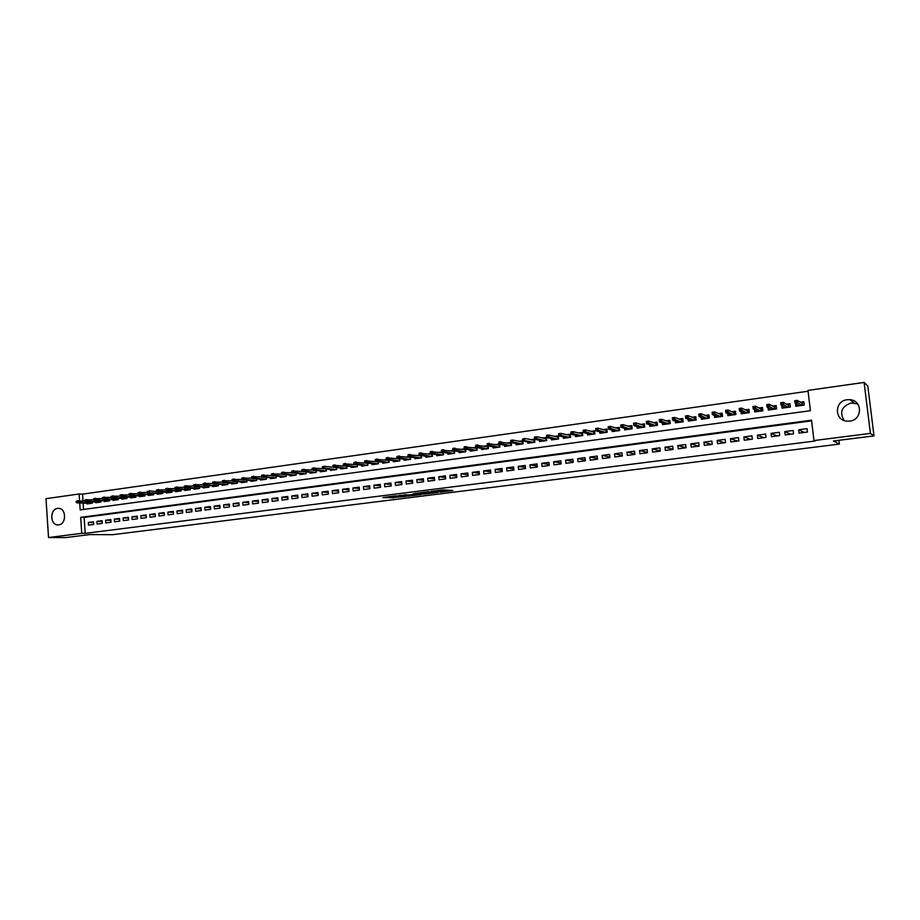 <?xml version="1.0" encoding="UTF-8"?>
<svg xmlns="http://www.w3.org/2000/svg" width="920" height="920" viewBox="0 0 920 920"><rect width="100%" height="100%" fill="white"/><g stroke="black" fill="none" stroke-linecap="round" stroke-linejoin="round"><path stroke-width="1.38" d="M439.921 492.142L452.824 490.555L442.98 489.888L431.204 491.395L443.681 491.303L439.921 492.142M57.603 508.403L58.328 508.346C66.355 507.909 66.723 524.227 58.696 524.848L58.063 524.894C50.014 525.389 49.565 509.093 57.603 508.403M844.123 420.497C839.316 412.171 841.662 406.341 851.195 402.971L857.704 403.983M847.101 399.728L850.126 399.694C862.822 400.625 862.454 420.014 849.712 421.107L847.044 421.153C834.187 420.486 834.244 400.936 847.101 399.728M389.85 497.823L405.95 496.432L395.565 495.857L382.881 497.559L387.447 497.662L397.164 496.053L403.167 496.581L389.85 497.823M79.706 502.952L80.166 509.91L810.405 410.699L807.978 390.402L864.11 382.433L867.836 386.089L874 435.896L833.382 441.002L839.35 444.095L112.734 534.681L89.838 534.554L65.872 537.567L48.53 537.533L46 498.686L79.097 493.982L79.557 500.744M874 435.896L870.412 433.412L813.97 440.565L811.532 420.187L80.672 517.351L81.754 533.324L48.53 537.533M811.612 420.865L84.111 517.431L85.192 533.347L814.959 441.025L813.97 440.565M85.192 533.347L81.754 533.324M423.706 494.143L438.15 492.395L428.133 491.763L415.058 493.442L423.706 494.143L423.603 492.993L425.753 492.809M421.325 494.534L407.675 496.156L398.831 495.489L411.309 494.776L415.426 494.224L413.149 493.718L421.303 494.327M333.19 467.084L332.615 467.164M343.678 465.623L342.941 465.727M354.246 464.163L353.349 464.278M364.883 462.679L363.825 462.829M375.613 461.196L374.382 461.357M386.423 459.69L385.02 459.885M397.302 458.183L395.738 458.401M408.273 456.653L406.536 456.895M419.324 455.124L417.416 455.388M430.468 453.572L428.375 453.87M441.692 452.019L439.415 452.329M452.996 450.443L450.535 450.788M464.393 448.868L461.748 449.236M475.881 447.269L473.041 447.66M487.462 445.659L484.426 446.085M499.123 444.038L495.891 444.486M510.876 442.416L507.449 442.888M522.732 440.76L519.098 441.266M527.678 441.922L527.804 443.187L534.853 442.221L534.554 439.127L530.84 439.645M539.442 440.266L539.58 441.565L546.687 440.588L546.376 437.483L542.662 438M551.31 438.598L551.436 439.933L558.601 438.943L558.29 435.827L554.587 436.344M563.259 436.919L563.396 438.288L570.618 437.287L570.297 434.159L566.605 434.677M575.31 435.217L575.448 436.62L582.728 435.62L582.406 432.48L578.714 432.986M587.443 433.504L587.592 434.953L594.929 433.941L594.607 430.79L590.928 431.296M599.679 431.779L599.84 433.262L607.234 432.25L606.901 429.077L603.232 429.582M612.019 430.042L612.179 431.56L619.631 430.537L619.298 427.363L615.641 427.869M624.45 428.272L624.622 429.847L632.132 428.812L631.787 425.626L628.141 426.132M636.985 426.5L637.157 428.122L644.736 427.075L644.391 423.878L640.745 424.384M649.623 424.706L649.796 426.374L657.432 425.327L657.087 422.107L653.453 422.613M662.354 422.889L662.538 424.626L670.243 423.568L669.886 420.336L666.264 420.831M675.188 421.049L675.395 422.855L683.146 421.785L682.789 418.542L679.178 419.048M688.137 419.198L688.344 421.072L696.164 419.991L695.796 416.737L692.196 417.231M701.178 417.323L701.396 419.267L709.285 418.186L708.918 414.92L705.329 415.414M714.334 415.426L714.564 417.45L722.522 416.357L722.143 413.08L718.566 413.574M727.594 413.505L727.835 415.621L735.862 414.517L735.482 411.228L731.918 411.723M740.968 411.562L741.221 413.781L749.306 412.666L748.926 409.354L745.372 409.848M754.446 409.584L754.722 411.918L762.875 410.791L762.484 407.479L758.942 407.974M768.039 407.583L768.327 410.044L776.549 408.917L776.158 405.582L772.627 406.065M781.747 405.536L782.057 408.158L790.349 407.008L789.946 403.661L786.428 404.156M799.077 433.124L807.461 432.032L807.058 428.662L798.686 429.755L799.077 433.124M785.197 434.918L793.511 433.837L793.12 430.479L784.806 431.572L785.197 434.918M771.443 436.701L779.677 435.631L779.286 432.285L771.052 433.366L771.443 436.701M757.793 438.472L765.969 437.414L765.578 434.079L757.401 435.148L757.793 438.472M744.257 440.22L752.364 439.173L751.985 435.85L743.877 436.908L744.257 440.22M730.836 441.956L738.875 440.921L738.495 437.609L730.457 438.667L730.836 441.956M717.519 443.681L725.5 442.647L725.121 439.357L717.151 440.404L717.519 443.681M704.317 445.395L712.23 444.371L711.861 441.094L703.949 442.129L704.317 445.395M691.231 447.085L699.073 446.073L698.706 442.808L690.862 443.831L691.231 447.085M678.235 448.776L686.021 447.764L685.664 444.509L677.879 445.533L678.235 448.776M665.356 450.443L673.072 449.443L672.716 446.2L664.999 447.212L665.356 450.443M652.579 452.099L660.238 451.11L659.881 447.879L652.234 448.879L652.579 452.099M639.906 453.732L647.496 452.755L647.151 449.535L639.561 450.535L639.906 453.732M627.336 455.365L634.857 454.388L634.524 451.191L626.991 452.168L627.336 455.365M614.859 456.987L622.334 456.009L621.989 452.824L614.525 453.801L614.859 456.987M602.485 458.585L609.903 457.619L609.569 454.445L602.151 455.411L602.485 458.585M590.214 460.172L597.563 459.218L597.23 456.055L589.881 457.022L590.214 460.172M578.036 461.748L585.327 460.805L585.005 457.654L577.714 458.608L578.036 461.748M565.949 463.312L573.183 462.38L572.861 459.241L565.627 460.184L565.949 463.312M553.966 464.864L561.142 463.944L560.82 460.805L553.644 461.748L553.966 464.864M542.064 466.405L549.194 465.485L548.884 462.369L541.753 463.3L542.064 466.405M530.265 467.935L537.337 467.026L537.027 463.921L529.954 464.841L530.265 467.935M518.558 469.453L525.573 468.544L525.262 465.451L518.247 466.371L518.558 469.453M506.931 470.959L513.9 470.062L513.59 466.98L506.632 467.889L506.931 470.959M495.397 472.454L502.308 471.558L502.009 468.487L495.109 469.395L495.397 472.454M483.954 473.938L490.82 473.053L490.521 469.993L483.667 470.879L483.954 473.938M472.604 475.41L479.412 474.524L479.113 471.477L472.316 472.362L472.604 475.41M461.334 476.87L468.084 475.996L467.797 472.96L461.046 473.834L461.334 476.87M450.156 478.319L456.849 477.445L456.561 474.421L449.868 475.295L450.156 478.319M439.047 479.757L445.705 478.894L445.418 475.881L438.771 476.744L439.047 479.757M428.03 481.183L434.631 480.32L434.355 477.319L427.754 478.181L428.03 481.183M417.105 482.597L423.648 481.746L423.372 478.756L416.829 479.607L417.105 482.597M406.249 484L412.746 483.161L412.482 480.182L405.973 481.022L406.249 484M395.473 485.392L401.925 484.564L401.66 481.585L395.209 482.436L395.473 485.392M384.778 486.784L391.184 485.955L390.919 482.988L384.525 483.828L384.778 486.784M374.175 488.152L380.523 487.335L380.27 484.38L373.911 485.208L374.175 488.152M363.63 489.52L369.943 488.704L369.69 485.76L363.377 486.588L363.63 489.52M353.176 490.877L359.444 490.061L359.191 487.14L352.923 487.956L353.176 490.877M342.792 492.223L349.013 491.418L348.76 488.497L342.539 489.302L342.792 492.223M332.488 493.557L338.663 492.752L338.41 489.842L332.235 490.647L332.488 493.557M322.253 494.879L328.382 494.086L328.141 491.188L322.011 491.993L322.253 494.879M312.098 496.19L318.182 495.409L317.94 492.522L311.857 493.315L312.098 496.19M302.013 497.501L308.05 496.719L307.809 493.844L301.772 494.626L302.013 497.501M291.996 498.801L297.999 498.019L297.758 495.155L291.767 495.937L291.996 498.801M282.06 500.089L288.017 499.318L287.776 496.455L281.819 497.237L282.06 500.089M272.182 501.365L278.104 500.595L277.863 497.754L271.952 498.525L272.182 501.365M262.384 502.63L268.26 501.871L268.03 499.031L262.154 499.801L262.384 502.63M252.655 503.895L258.486 503.136L258.255 500.307L252.425 501.078L252.655 503.895M242.995 505.149L248.779 504.39L248.561 501.572L242.765 502.331L242.995 505.149M233.392 506.391L239.142 505.643L238.924 502.837L233.174 503.585L233.392 506.391M223.87 507.621L229.574 506.885L229.356 504.079L223.652 504.827L223.87 507.621M214.406 508.852L220.075 508.116L219.857 505.322L214.187 506.069L214.406 508.852M205.011 510.059L210.634 509.335L210.427 506.552L204.792 507.288L205.011 510.059M195.672 511.278L201.261 510.554L201.054 507.782L195.465 508.507L195.672 511.278M186.403 512.474L191.958 511.75L191.751 508.99L186.196 509.714L186.403 512.474M177.203 513.67L182.712 512.946L182.517 510.197L176.996 510.922L177.203 513.67M168.061 514.855L173.535 514.142L173.339 511.393L167.865 512.118L168.061 514.855M158.987 516.028L164.427 515.327L164.22 512.589L158.78 513.303L158.987 516.028M149.971 517.189L155.365 516.488L155.169 513.774L149.764 514.476L149.971 517.189M141.013 518.351L146.372 517.661L146.176 514.947L140.817 515.648L141.013 518.351M132.112 519.501L137.448 518.811L137.252 516.108L131.928 516.81L132.112 519.501M123.28 520.651L128.57 519.961L128.386 517.27L123.084 517.96L123.28 520.651M114.505 521.789L119.761 521.111L119.577 518.42L114.31 519.098L114.505 521.789M105.788 522.916L111.009 522.238L110.825 519.558L105.604 520.237L105.788 522.916M97.129 524.032L102.315 523.365L102.131 520.697L96.945 521.375L97.129 524.032M93.495 521.824L88.343 522.491L88.527 525.147L93.679 524.481L93.495 521.824M808.07 391.23L82.535 494.143L82.995 500.882M83.145 503.091L83.57 509.438M795.57 403.466L795.892 406.249L804.252 405.099L803.85 401.729L800.342 402.224M522.836 440.967L523.123 443.831L516.12 444.797L516.005 443.555M511.198 442.647L511.474 445.441L504.539 446.395L504.413 445.176M499.663 444.314L499.928 447.028L493.028 447.982L492.913 446.786M488.198 445.97L488.451 448.615L481.62 449.558L481.505 448.385M476.824 447.603L477.077 450.179L470.292 451.122L470.178 449.972M465.543 449.224L465.784 451.743L459.046 452.663L458.942 451.536M454.342 450.823L454.572 453.284L447.89 454.204L447.787 453.1M443.44 454.813L443.21 452.41L443.451 454.813L436.816 455.733L436.724 454.641M432.193 453.997L432.411 456.331L425.834 457.24L425.73 456.182M421.245 455.549L421.463 457.849L414.92 458.746L414.828 457.7M410.377 457.102L410.584 459.344L404.098 460.241L404.006 459.206M399.591 458.643L399.786 460.828L393.346 461.725L393.265 460.713M388.884 460.161L389.079 462.311L382.685 463.185L382.593 462.197M378.258 461.667L378.442 463.772L372.094 464.646L372.013 463.668M367.701 463.162L367.885 465.232L361.583 466.095L361.502 465.129M357.224 464.646L357.409 466.67L351.152 467.532L351.072 466.589M346.828 466.129L347.001 468.107L340.791 468.959L340.71 468.027M336.501 467.59L336.674 469.534L330.51 470.384L330.429 469.453M326.255 469.039L326.416 470.948L320.298 471.787L320.229 470.879M316.077 470.476L316.238 472.351L310.166 473.179L310.097 472.282M305.98 471.902L306.13 473.742L305.957 471.891M300.035 473.685L300.104 474.57L306.13 473.742M295.952 473.317L296.102 475.122L290.111 475.95L290.041 475.076M285.993 474.72L286.143 476.491L280.197 477.319L280.128 476.445M276.103 476.111L276.253 477.859L270.353 478.676L270.273 477.813M266.294 477.491L266.432 479.216L260.567 480.022L260.498 479.171M256.542 478.86L256.68 480.55L250.861 481.355L250.792 480.527M246.859 480.228L246.997 481.884L241.212 482.69L241.155 481.861M237.245 481.574L237.383 483.218L231.644 484L231.575 483.195M227.7 482.919L227.827 484.529L222.134 485.311L222.077 484.506M218.224 484.253L218.35 485.841L212.692 486.611L212.635 485.817M208.817 485.565L208.932 487.14L203.32 487.91L203.262 487.128M199.467 486.875L199.583 488.428L194.005 489.187L193.947 488.416M190.187 488.186L190.302 489.704L184.759 490.463L184.702 489.693M180.964 489.474L181.079 490.969L175.57 491.728L175.513 490.969M171.81 490.762L171.913 492.234L166.451 492.993L166.393 492.234M162.714 492.027L162.817 493.488L157.389 494.235L157.343 493.488M153.686 493.292L153.789 494.73L148.396 495.477L148.339 494.741M144.716 494.557L144.808 495.972L139.46 496.708L139.403 495.983M135.803 495.799L135.895 497.202L130.582 497.927L130.525 497.214M126.948 497.041L127.052 498.421L121.762 499.146L121.716 498.433M118.162 498.272L118.254 499.629L113.01 500.353L112.953 499.64M109.422 499.491L109.514 500.836L104.305 501.549L104.259 500.848M100.751 500.698L100.843 502.032L95.668 502.745L95.623 502.044M92.138 501.906L92.23 503.217L87.078 503.93L87.032 503.24M839.35 444.095L838.89 440.312M864.11 382.433L870.412 433.412M82.535 494.143L79.097 493.982M84.111 517.431L80.672 517.351M798.686 429.755L804.218 432.457M784.806 431.572L790.659 434.217M771.052 433.366L777.204 435.953M757.401 435.148L763.876 437.678M743.877 436.908L750.639 439.392M730.457 438.667L737.518 441.094M717.151 440.404L724.511 442.784M703.949 442.129L711.597 444.452M690.862 443.831L698.786 446.108M677.879 445.533L686.021 447.741M664.999 447.212L673.06 449.282M652.234 448.879L660.203 450.823M639.561 450.535L647.45 452.364M626.991 452.168L634.811 453.893M614.525 453.801L622.265 455.423M602.151 455.411L609.822 456.941M589.881 457.022L597.482 458.459M577.714 458.608L585.246 459.977M565.627 460.184L573.091 461.472M553.644 461.748L561.039 462.967M541.753 463.3L549.091 464.462M529.954 464.841L537.222 465.945M518.247 466.371L525.458 467.417M506.632 467.889L513.774 468.878M495.109 469.395L502.193 470.327M483.667 470.879L490.693 471.776M472.316 472.362L479.285 473.213M461.046 473.834L467.958 474.639M449.868 475.295L456.722 476.065M438.771 476.744L445.567 477.48M427.754 478.181L434.504 478.871M416.829 479.607L423.51 480.274M405.973 481.022L412.608 481.654M395.209 482.436L401.787 483.034M384.525 483.828L391.046 484.391M373.911 485.208L380.385 485.76M363.377 486.588L369.805 487.105M352.923 487.956L359.306 488.44M342.539 489.302L348.875 489.773M332.235 490.647L338.525 491.096M322.011 491.993L328.244 492.407M311.857 493.315L318.044 493.718M301.772 494.626L307.912 495.017M291.767 495.937L297.85 496.305M281.819 497.237L287.868 497.582M271.952 498.525L277.955 498.847M262.154 499.801L268.111 500.112M252.425 501.078L258.347 501.365M242.765 502.331L248.641 502.619M233.174 503.585L239.005 503.849M223.652 504.827L229.436 505.08M214.187 506.069L219.937 506.299M204.792 507.288L210.496 507.518M195.465 508.507L201.123 508.725M186.196 509.714L191.82 509.921M176.996 510.922L182.585 511.106M167.865 512.118L173.397 512.29M158.78 513.303L164.289 513.463M149.764 514.476L155.238 514.636M140.817 515.648L146.245 515.786M131.928 516.81L137.31 516.948M123.084 517.96L128.444 518.087M114.31 519.098L119.634 519.225M105.604 520.237L110.883 520.352M96.945 521.375L102.189 521.479M88.343 522.491L93.552 522.594M443.865 491.326L443.566 490.13L443.681 491.303M441.542 490.072L443.566 490.13M443.785 490.544L447.637 490.061M420.371 492.74L423.603 492.993M435.7 492.602L428.709 491.889L424.039 492.534L435.7 492.602M409.515 494.856L409.17 496.064M404.271 494.764L409.066 494.914M413.425 495.132L419.152 494.58L413.425 495.132M797.375 406.042L797.192 404.432M801.193 402.741L803.931 402.362M802.033 405.398L802.263 402.592L802.585 405.329M795.271 402.373L796.685 402.166L796.524 400.809L795.11 401.005L795.053 403.167L794.765 400.706L797.306 400.349L797.606 402.81L795.053 403.167L799.411 405.766M796.685 402.166L801.906 405.421M796.524 400.809L797.306 400.349L801.757 403.086M783.587 407.94L783.414 406.467M787.324 404.662L790.027 404.294M788.187 407.307L788.417 404.512L788.739 407.226M781.183 404.328L782.586 404.133L782.425 402.776L781.022 402.971L780.976 405.11L780.689 402.672L783.219 402.316L783.506 404.765L780.976 405.11L785.588 407.663M782.586 404.133L788.06 407.33M782.425 402.776L783.219 402.316L787.922 405.007M769.902 409.825L769.741 408.457M773.57 406.571L776.238 406.203M774.467 409.193L774.697 406.421L775.019 409.124M767.199 406.272L768.591 406.077L768.442 404.719L767.05 404.915L767.027 407.054L766.739 404.616L769.246 404.271L769.522 406.709L767.027 407.054L771.869 409.561M768.591 406.077L774.329 409.216M768.442 404.719L769.246 404.271L774.203 406.904M756.332 411.7L756.182 410.423M759.931 408.468L762.565 408.1M760.851 411.079L761.093 408.308L761.415 410.998M753.342 408.192L754.722 408.008L754.572 406.651L753.192 406.847L753.181 408.974L752.905 406.548L755.389 406.203L755.665 408.629L753.181 408.974L758.275 411.435M754.722 408.008L760.713 411.091M754.572 406.651L755.389 406.203L760.587 408.791M742.877 413.551L742.739 412.355M746.407 410.343L748.995 409.975M747.362 412.93L747.603 410.171L747.914 412.861M739.611 410.113L740.98 409.917L740.818 408.572L739.45 408.767L739.461 410.872L739.185 408.457L741.646 408.123L741.922 410.538L739.461 410.872L744.786 413.287M740.98 409.917L747.212 412.953M740.818 408.572L741.646 408.123L747.097 410.653M729.537 415.391L729.41 414.276M732.998 412.194L735.551 411.849M733.976 414.782L734.217 412.034L734.528 414.702M725.983 411.999L727.341 411.815L727.191 410.469L725.834 410.665L725.857 412.769L725.592 410.354L728.03 410.021L728.306 412.424L725.857 412.769L731.423 415.127M727.341 411.815L733.815 414.805M727.191 410.469L728.03 410.021L733.711 412.516M716.3 417.209L716.185 416.162M719.693 414.046L722.211 413.69M720.705 416.61L720.946 413.873L721.257 416.53M712.471 413.873L713.817 413.69L713.667 412.355L712.321 412.551L712.367 414.632L712.103 412.24L714.518 411.907L714.794 414.299L712.367 414.632L718.152 416.955M713.817 413.69L720.532 416.633M713.667 412.355L714.518 411.907L720.44 414.345M703.179 419.025L703.064 418.036M706.502 415.874L708.986 415.529M707.537 418.428L707.79 415.69L708.089 418.347M699.073 415.736L700.407 415.553L700.269 414.23L698.935 414.414L698.993 416.495L698.728 414.103L701.12 413.77L701.396 416.162L698.993 416.495L704.996 418.772M700.407 415.553L707.365 418.45M700.269 414.23L701.12 413.77L707.284 416.173M690.161 420.819L690.057 419.888M693.415 417.691L695.865 417.346M694.473 420.221L694.726 417.507L695.025 420.141M685.791 417.588L687.113 417.404L686.975 416.081L685.641 416.265L685.722 418.335L685.457 415.955L687.838 415.621L688.102 418.002L685.722 418.335L691.955 420.566M687.113 417.404L694.289 420.244M686.975 416.081L687.838 415.621L694.22 417.979M677.246 422.602L677.143 421.716M680.443 419.485L682.858 419.152M681.524 422.004L681.777 419.301L682.077 421.935M672.623 419.416L673.934 419.232L673.785 417.921L672.474 418.105L672.566 420.164L672.313 417.795L674.67 417.461L674.923 419.83L672.566 420.164L679.018 422.349M673.934 419.232L681.341 422.038M673.785 417.921L674.67 417.461L681.271 419.773M664.435 424.361L664.344 423.534M667.575 421.268L669.956 420.934M668.668 423.775L668.932 421.084L669.219 423.706M659.548 421.233L660.859 421.049L660.709 419.738L659.41 419.922L659.525 421.969L659.26 419.612L661.606 419.29L661.859 421.647L659.525 421.969L666.172 424.12M660.859 421.049L668.483 423.809M660.709 419.738L661.606 419.29L668.426 421.555M651.728 426.109L651.636 425.327M654.798 423.039L657.144 422.717M655.925 425.534L656.202 422.843L656.477 425.454M646.599 423.039L647.887 422.855L647.749 421.555L646.449 421.728L646.576 423.763L646.323 421.417L648.646 421.095L648.899 423.441L646.576 423.763L653.442 425.879M647.887 422.855L655.73 425.558M647.749 421.555L648.646 421.095L655.684 423.315M639.124 427.846L639.043 427.098M642.137 424.798L644.448 424.476M643.287 427.282L643.551 424.603L643.839 427.202M633.742 424.822L635.019 424.649L634.88 423.349L633.604 423.522L633.742 425.546L633.489 423.211L635.789 422.889L636.042 425.235L633.742 425.546L640.814 427.616M635.019 424.649L643.08 427.305M634.88 423.349L635.789 422.889L643.045 425.074M626.623 429.571L626.543 428.858M629.567 426.535L631.856 426.224M630.74 429.007L631.016 426.339L631.293 428.927M620.988 426.592L622.265 426.42L622.127 425.12L620.851 425.304L621.011 427.317L620.758 424.982L623.047 424.672L623.288 426.995L621.011 427.317L628.279 429.341M622.265 426.42L630.533 429.03M622.127 425.12L623.047 424.672L630.51 426.811M614.215 431.284L614.146 430.606M617.101 428.272L619.356 427.949M618.297 430.721L618.585 428.065L618.849 430.64M608.35 428.352L609.603 428.179L609.477 426.891L608.212 427.064L608.384 429.065L608.143 426.753L610.397 426.431L610.65 428.754L608.384 429.065L615.848 431.054M609.603 428.179L618.079 430.744M609.477 426.891L610.397 426.431L618.067 428.536M601.91 432.975L601.841 432.331M604.739 429.985L606.958 429.674M605.958 432.423L606.245 429.778L606.51 432.342M595.803 430.1L597.057 429.928L596.919 428.639L595.677 428.812L595.849 430.813L595.619 428.501L597.862 428.179L598.103 430.491L595.849 430.813L603.52 432.756M597.057 429.928L605.74 432.446M596.919 428.639L597.862 428.179L605.728 430.238M589.697 434.666L589.628 434.044M592.469 431.687L594.665 431.376M593.71 434.113L593.998 431.468L594.262 434.033M583.36 431.825L584.602 431.652L584.476 430.376L583.234 430.548L583.429 432.526L583.188 430.226L585.419 429.916L585.66 432.228L583.429 432.526L591.284 434.447M584.602 431.652L593.481 434.136M584.476 430.376L585.419 429.916L593.481 431.94M577.587 436.333L577.518 435.735M580.301 433.366L582.463 433.067M581.566 435.781L581.854 433.159L582.118 435.712M570.894 432.262L571.021 433.538L572.251 433.377L572.125 432.101L570.871 431.952L573.079 431.641L573.309 433.941L571.101 434.24L579.151 436.114M572.251 433.377L581.325 435.815M572.125 432.101L573.079 431.641L581.337 433.619M571.101 434.24L571.021 433.538M565.57 437.989L565.512 437.414M568.226 435.045L570.354 434.746M569.503 437.448L569.802 434.827L570.066 437.368M558.647 433.975L558.773 435.24L560.004 435.079L559.866 433.803L558.647 433.653L560.832 433.354L561.073 435.631L558.877 435.942L567.111 437.77M560.004 435.079L569.273 437.471M559.866 433.803L560.832 433.354L569.284 435.286M558.877 435.942L558.773 435.24M556.243 436.701L558.348 436.413M557.543 439.093L557.842 436.482L558.106 439.012M546.503 435.666L546.629 436.931L547.848 436.77L547.71 435.493L546.514 435.344L548.688 435.045L548.918 437.322L546.745 437.621L555.162 439.426M547.848 436.77L557.301 439.127M547.71 435.493L548.688 435.045L557.336 436.942M546.745 437.621L546.629 436.931M544.352 438.357L546.434 438.069M545.686 440.726L545.974 438.127L546.238 440.657M534.462 437.345L534.589 438.61L535.785 438.437L535.659 437.184L534.485 437.023L536.636 436.724L536.866 438.989L534.704 439.288L543.306 441.059M535.785 438.437L545.433 440.76M535.659 437.184L536.636 436.724L545.468 438.587M534.704 439.288L534.589 438.61M532.565 439.99L534.612 439.702M531.53 442.681L522.767 440.956L522.629 440.266L523.825 440.105L523.698 438.851L522.502 439.012L522.629 440.266M533.91 442.347L534.209 439.76L534.462 442.278M522.502 439.012L524.688 438.391L524.906 440.657L533.646 442.382M523.825 440.105L524.906 440.657L522.767 440.956M523.698 438.851L524.688 438.391L533.692 440.22M520.858 441.611L522.87 441.335M522.226 443.957L522.525 441.381L522.778 443.888M510.646 440.668L510.772 441.922L511.945 441.749L511.83 440.507L510.703 440.346L512.831 440.047L513.049 442.301L510.922 442.589L519.869 444.279M511.945 441.749L521.962 443.992M511.83 440.507L512.831 440.047L522.008 441.841M510.922 442.589L510.772 441.922M509.243 443.221L511.232 442.945M510.623 445.556L510.933 442.991L511.175 445.487M498.881 442.313L498.996 443.555L500.169 443.394L500.054 442.14L498.95 441.979L501.055 441.692L501.273 443.934L499.169 444.222L508.277 445.878M500.169 443.394L510.358 445.591M500.054 442.14L510.416 443.44M499.169 444.222L498.996 443.555M497.72 444.82L499.675 444.544M499.123 447.143L499.433 444.578L499.675 447.062M487.209 443.934L487.324 445.176L488.485 445.015L488.37 443.773L487.289 443.612L489.382 443.325L489.601 445.556L487.508 445.843L496.788 447.465M488.485 445.015L498.847 447.178M488.37 443.773L498.916 445.038M487.508 445.843L487.324 445.176M486.277 446.407L488.221 446.142M487.703 448.718L488.014 446.166L488.255 448.638M475.617 445.556L475.743 446.786L476.893 446.625L476.778 445.395L475.72 445.222L477.802 444.935L478.009 447.166L475.939 447.453L485.38 449.041M476.893 446.625L487.428 448.753M476.778 445.395L487.496 446.614M475.939 447.453L475.743 446.786M474.927 447.982L476.836 447.718M476.376 450.282L476.686 447.741L476.928 450.202M464.128 447.154L464.243 448.385L465.393 448.224L465.278 446.993L464.243 446.832L466.302 446.545L466.509 448.753L464.45 449.041L474.053 450.593M465.393 448.224L476.088 450.317M465.278 446.993L476.169 448.19M464.45 449.041L464.243 448.385M463.668 449.546L465.554 449.282M465.129 451.823L465.44 449.293L465.681 451.754M452.72 448.741L452.835 449.972L453.974 449.811L453.859 448.58L452.847 448.419L454.894 448.132L455.101 450.34L453.065 450.627L462.817 452.145M453.974 449.811L464.841 451.869M453.859 448.58L464.933 449.742M453.065 450.627L452.835 449.972M452.49 451.087L454.342 450.834M453.962 453.364L454.284 450.846L454.514 453.296M441.404 450.317L441.519 451.547L442.647 451.386L442.531 450.167L441.554 449.995L443.578 449.707L443.785 451.916L441.749 452.191L451.674 453.686M442.647 451.386L453.675 453.41M442.531 450.167L453.767 451.294M441.749 452.191L441.519 451.547M441.393 452.628L443.095 452.398M430.169 451.892L430.284 453.111L431.411 452.95L431.296 451.731L430.33 451.559L432.342 451.283L432.549 453.468L430.537 453.755L440.599 455.204M431.411 452.95L442.589 454.928M442.888 454.894L443.175 452.41M431.296 451.731L442.692 452.824M430.537 453.755L430.284 453.111M430.376 454.158L431.894 453.951M419.025 453.445L419.14 454.652L420.256 454.503L420.141 453.284L419.198 453.111L421.199 452.835L421.394 455.02L419.405 455.296L429.617 456.722M420.256 454.503L431.595 456.447M431.894 456.412L432.124 453.985M420.141 453.284L431.71 454.342M419.405 455.296L419.14 454.652M419.451 455.676L420.773 455.492M407.962 454.986L408.077 456.193L409.181 456.044L409.066 454.836L408.147 454.652L410.136 454.376L410.331 456.55L408.353 456.826L418.715 458.229M409.181 456.044L420.681 457.953M420.98 457.907L421.164 455.538M409.066 454.836L420.796 455.86M408.353 456.826L408.077 456.193M408.606 457.171L409.745 457.022M396.991 456.515L397.095 457.723L398.187 457.573L398.084 456.366L396.991 456.515L399.153 455.906L399.349 458.079L397.382 458.355L407.893 459.712M398.187 457.573L409.837 459.448M410.159 459.402L410.285 457.091M398.084 456.366L409.963 457.355M397.382 458.355L397.095 457.723M397.842 458.666L398.797 458.539M386.089 458.034L386.204 459.241L387.285 459.08L387.182 457.884L386.089 458.034L388.263 457.435L388.447 459.586L386.503 459.862L397.152 461.196M387.285 459.08L399.084 460.931M399.406 460.885L399.475 458.62M387.182 457.884L399.222 458.85M386.503 459.862L386.204 459.241M387.147 460.149L387.929 460.046M375.279 459.54L375.383 460.736L376.464 460.586L376.36 459.39L375.279 459.54L377.441 458.942L377.637 461.092L375.693 461.357L386.492 462.668M376.464 460.586L388.412 462.403M388.734 462.357L388.757 460.149M376.36 459.39L388.55 460.322M375.693 461.357L375.383 460.736M376.544 461.621L377.154 461.541M364.55 461.035L364.653 462.231L365.723 462.081L365.619 460.885L364.55 461.035L366.712 460.437L366.896 462.587L364.975 462.852L375.912 464.128M365.723 462.081L377.809 463.864M378.143 463.818L378.12 461.656M365.619 460.885L377.959 461.794M364.975 462.852L364.653 462.231M353.901 462.518L354.004 463.714L355.062 463.565L354.959 462.38L353.901 462.518L356.051 461.921L356.247 464.059L354.338 464.324L365.412 465.566M355.062 463.565L367.287 465.313M367.62 465.267L367.563 463.151M354.959 462.38L367.448 463.243M354.338 464.324L354.004 463.714M343.321 464.002L343.424 465.186L344.482 465.037L344.379 463.852L343.321 464.002L345.483 463.404L345.667 465.531L343.769 465.796L354.982 467.003M344.482 465.037L356.845 466.75M357.178 466.704L357.075 464.634M344.379 463.852L357.006 464.692M343.769 465.796L343.424 465.186M332.833 465.462L332.936 466.635L333.983 466.497L333.879 465.313L332.833 465.462L334.983 464.864L335.167 466.98L333.281 467.245L344.62 468.429M333.983 466.497L346.483 468.176M346.817 468.13L346.679 466.106M333.879 465.313L346.644 466.129M322.414 466.911L322.517 468.084L323.553 467.947L322.702 466.578L324.565 466.313L333.27 467.233L332.936 466.635M323.449 466.773L324.565 466.313L324.748 468.429L322.874 468.694L334.351 469.855M323.553 467.947L336.191 469.602M336.536 469.545L336.363 467.567M322.874 468.694L322.517 468.084M312.075 468.36L312.167 469.522L313.202 469.384L313.099 468.211L312.075 468.36L314.226 467.762L314.398 469.867L312.547 470.12L324.139 471.258M313.202 469.384L325.967 471.005M326.324 470.959L326.151 469.027M313.099 468.211L322.839 468.636M312.547 470.12L312.167 469.522M301.806 469.786L301.898 470.959L302.921 470.81L302.829 469.648L301.806 469.786L303.957 469.2L304.129 471.293L302.289 471.546L314.007 472.65M302.921 470.81L315.824 472.409M316.181 472.351L316.02 470.465M302.829 469.648L312.49 470.028M302.289 471.546L301.898 470.959M291.617 471.212L291.709 472.374L292.733 472.224L292.629 471.063L291.617 471.212L293.767 470.614L293.94 472.707L292.111 472.96L303.957 474.041M292.733 472.224L305.762 473.788M292.629 471.063L302.197 471.419M292.111 472.96L291.709 472.374M281.497 472.615L281.589 473.777L282.601 473.639L282.509 472.477L281.497 472.615L283.647 472.029L283.82 474.11L282.003 474.363L293.963 475.421M282.601 473.639L295.757 475.168M282.509 472.477L291.996 472.788M282.003 474.363L281.589 473.777M271.457 474.018L271.549 475.168L272.55 475.03L272.458 473.88L271.457 474.018L273.596 473.432L273.769 475.502L271.964 475.755L284.05 476.778M272.55 475.03L285.832 476.537M272.458 473.88L281.853 474.156M271.964 475.755L271.549 475.168M261.487 475.41L261.579 476.56L262.568 476.422L262.476 475.272L261.487 475.41L263.626 474.823L263.787 476.893L262.005 477.135L274.206 478.135M262.568 476.422L275.965 477.894M262.476 475.272L271.791 475.513M262.005 477.135L261.579 476.56M251.585 476.79L251.677 477.94L252.666 477.802L252.574 476.652L251.585 476.79L253.724 476.203L253.885 478.262L252.114 478.515L264.431 479.492M252.666 477.802L266.179 479.239M252.574 476.652L261.809 476.87M252.114 478.515L251.677 477.94M241.753 478.159L241.845 479.308L242.822 479.171L242.742 478.02L241.753 478.159L243.892 477.572L244.053 479.63L242.293 479.872L254.725 480.826M242.822 479.171L256.461 480.585M242.742 478.02L251.884 478.216M232.001 479.515L232.093 480.654L233.059 480.527L232.967 479.389L232.001 479.515L234.128 478.94L234.289 480.987L232.541 481.229L245.077 482.149M233.059 480.527L246.813 481.919M232.967 479.389L242.04 479.55M232.541 481.229L232.093 480.654M222.306 480.872L222.398 482.011L223.364 481.873L223.272 480.734L222.306 480.872L224.445 480.286L224.595 482.333L222.858 482.574L235.508 483.471M223.364 481.873L237.222 483.23M223.272 480.734L232.254 480.872M212.692 482.218L212.773 483.345L213.739 483.207L213.647 482.08L212.692 482.218L214.82 481.631L214.969 483.667L213.244 483.909L226.009 484.782M213.739 483.207L227.711 484.553M213.647 482.08L222.548 482.183M203.136 483.541L203.216 484.667L204.171 484.541L204.09 483.414L203.136 483.541L205.263 482.966L205.413 484.989L203.699 485.231L216.568 486.082M204.171 484.541L218.258 485.852M204.09 483.414L212.899 483.494M193.648 484.863L193.74 485.99L194.683 485.863L194.591 484.736L193.648 484.863L195.776 484.288L195.925 486.312L194.223 486.542L207.195 487.37M194.683 485.863L208.874 487.14M194.591 484.736L203.331 484.794M184.23 486.185L184.31 487.301L185.254 487.174L185.173 486.047L184.23 486.185L186.357 485.599L186.507 487.623L184.816 487.853L197.88 488.658M185.254 487.174L199.548 488.428M185.173 486.047L193.821 486.082M174.88 487.485L174.961 488.6L175.892 488.474L175.812 487.358L174.88 487.485L176.996 486.91L177.146 488.911L175.467 489.152L188.634 489.934M175.892 488.474L190.29 489.704M175.812 487.358L184.38 487.37M165.589 488.784L165.669 489.888L166.6 489.762L166.52 488.647L165.589 488.784L167.704 488.209L167.854 490.21L166.186 490.44L179.458 491.199M166.6 489.762L181.079 490.969M166.52 488.647L175.007 488.647M156.365 490.072L156.446 491.176L157.366 491.05L157.286 489.934L156.365 490.072L158.481 489.497L158.631 491.487L156.975 491.717L170.338 492.453M157.366 491.05L171.913 492.223M157.286 489.934L165.692 489.911M156.975 491.717L149.316 490.774L149.465 492.763L162.817 493.476M148.201 492.326L148.12 491.222L147.211 491.349L147.292 492.453L149.465 492.763L147.821 492.982L161.276 493.706M147.211 491.349L148.12 491.222M138.115 492.614L138.184 493.718L139.093 493.591L139.012 492.487L138.115 492.614L140.22 492.039L140.357 494.017L138.736 494.247L152.283 494.937M139.093 493.591L153.789 494.718M139.012 492.487L147.28 492.418M129.076 493.867L129.156 494.971L130.053 494.845L129.973 493.741L129.076 493.867L131.18 493.304L131.319 495.27L129.708 495.5L143.347 496.167M130.053 494.845L144.808 495.949M129.973 493.741L138.184 493.66M120.106 495.121L120.175 496.213L121.072 496.087L120.991 494.994L120.106 495.121L122.21 494.557L122.348 496.524L120.738 496.742L134.47 497.398M121.072 496.087L135.895 497.168M120.991 494.994L129.145 494.902M111.193 496.363L111.262 497.455L112.159 497.329L112.079 496.236L111.193 496.363L113.298 495.799L113.436 497.754L111.837 497.984L125.649 498.605M112.159 497.329L127.04 498.387M112.079 496.236L120.175 496.133M111.837 497.984L111.262 497.455M102.338 497.605L102.419 498.686L103.293 498.559L103.224 497.478L102.338 497.605L104.443 497.03L104.581 498.985L102.982 499.203L116.897 499.813M103.293 498.559L118.254 499.594M103.224 497.478L111.262 497.352M93.552 498.824L93.621 499.905L94.495 499.79L94.426 498.709L93.552 498.824L95.645 498.26L95.784 500.204L94.208 500.422L108.203 501.02M94.495 499.79L109.514 500.791M94.426 498.709L102.407 498.559M94.208 500.422L93.621 499.905M84.812 500.043L84.893 501.124L85.755 500.997L85.686 499.916L84.812 500.043L86.917 499.479L87.043 501.423L85.479 501.641L99.555 502.205M85.755 500.997L100.843 501.986M85.686 499.916L93.61 499.767M85.479 501.641L84.893 501.124M76.141 501.25L76.21 502.331L77.084 502.205L77.004 501.135L76.141 501.25L78.234 500.687L78.373 502.63L76.808 502.837L90.976 503.389M77.084 502.205L92.218 503.171M77.004 501.135L84.882 500.963M76.808 502.837L76.21 502.331M442.888 490.072L442.991 491.245M439.323 490.348L439.38 490.947M425.109 492.89L425.212 494.051M407.56 495.006L407.675 496.156M387.377 496.892L387.447 497.662M385.871 497.076L385.928 497.754M393.254 497.386L393.311 498.042M850.126 399.694L854.151 402.948M439.507 490.325L439.565 490.969"/></g></svg>
